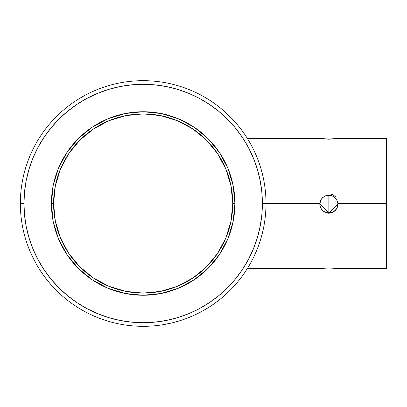 <?xml version="1.0" encoding="UTF-8"?>
<svg xmlns="http://www.w3.org/2000/svg" width="407" height="407" viewBox="0 0 407 407"><rect width="100%" height="100%" fill="white"/><g stroke="black" fill="none" stroke-linecap="round" stroke-linejoin="round"><path stroke-width="0.61" d="M319.821 204.024A9.03 9.03 180 0 0 328.851 212.851L328.851 194.79L328.851 212.851L319.821 204.019M337.393 207.153L335.958 209.788L333.72 211.823L330.922 213.009L328.851 213.248L328.851 212.851L328.851 213.248L326.999 213.054L323.611 211.574L321.103 208.857L319.892 205.357L319.851 203.5L320.731 200.269L321.601 198.835L324.058 196.566L325.564 195.808L328.851 195.187L332.143 195.808L334.976 197.583L336.971 200.269L337.856 203.5L337.388 207.173L335.485 210.343L332.483 212.485L328.851 213.248L325.224 212.485L322.212 210.343L320.314 207.173L319.821 204.222L320.731 200.269L321.601 198.835L322.726 197.583L325.564 195.808L327.172 195.345L330.83 195.406L333.608 196.54L335.872 198.54L337.357 201.195L337.856 203.5L386.65 203.5L337.856 203.5M319.821 268.518L328.851 267.989L337.708 268.513M319.994 138.487L328.851 139.209L319.821 138.482L328.851 139.011L337.881 138.482L328.851 139.209L320.507 138.609M257.249 168.895L253.307 157.88L257.249 168.895L260.093 180.245L261.808 191.814L262.383 203.5L319.851 203.5L262.383 203.5A119.21 119.21 0 0 1 143.172 322.71A119.21 119.21 0 0 1 23.962 203.5L20.35 203.5A122.822 122.822 0 0 0 143.172 326.322A122.822 122.822 0 0 0 265.995 203.5A122.822 122.822 0 0 1 143.172 326.322A122.822 122.822 0 0 1 20.35 203.5A122.822 122.822 0 0 1 143.172 80.678A122.822 122.822 0 0 1 265.995 203.5A122.822 122.822 0 0 0 143.172 80.678A122.822 122.822 0 0 0 20.35 203.5L23.962 203.5L24.537 191.814L26.252 180.245L29.095 168.895L33.038 157.88L38.039 147.303L44.007 137.337M386.65 268.523L386.65 138.477L386.65 268.523L337.856 268.523M319.994 268.513L328.851 267.989L337.881 268.518M234.931 203.5L232.758 203.5A89.586 89.586 0 0 1 143.172 293.086A89.586 89.586 0 0 1 53.587 203.5L51.419 203.5A91.758 91.758 0 0 0 143.172 295.258A91.758 91.758 0 0 0 234.931 203.5A91.758 91.758 0 0 1 143.172 295.258A91.758 91.758 0 0 1 51.419 203.5L53.18 221.403L58.399 238.614L66.88 254.477L78.292 268.381L92.196 279.792L108.059 288.273L125.27 293.493L143.172 295.258L161.075 293.493L178.286 288.273L194.149 279.792L208.053 268.381L219.465 254.477L227.945 238.614L233.165 221.403L234.931 203.5L233.165 185.597L227.945 168.386L219.465 152.523L208.053 138.619L194.149 127.208L178.286 118.727L161.075 113.507L143.172 111.742L125.27 113.507L108.059 118.727L92.196 127.208L78.292 138.619L66.88 152.523L58.399 168.386L53.18 185.597L51.419 203.5A91.758 91.758 0 0 1 143.172 111.742A91.758 91.758 0 0 1 234.931 203.5A91.758 91.758 0 0 0 143.172 111.742A91.758 91.758 0 0 0 51.419 203.5L53.587 203.5L55.306 186.024L60.404 169.215L68.681 153.729L79.823 140.15L93.401 129.009L108.888 120.731L125.697 115.634L143.172 113.914L160.648 115.634L177.457 120.731L192.943 129.009L206.522 140.15L217.664 153.729L225.941 169.215L231.039 186.024L232.758 203.5L231.039 220.976L225.941 237.785L217.664 253.271L206.522 266.85L192.943 277.991L177.457 286.269L160.648 291.366L143.172 293.086L125.697 291.366L108.888 286.269L93.401 277.991L79.823 266.85L68.681 253.271L60.404 237.785L55.306 220.976L53.587 203.5A89.586 89.586 0 0 1 143.172 113.914A89.586 89.586 0 0 1 232.758 203.5L234.931 203.5M237.998 125.437L232.005 118.681L226.516 113.283M227.472 114.174L226.038 112.841M230.937 117.577L232 118.676M27.915 161.06L28.093 160.577M26.318 165.69L24.878 170.457M24.817 170.67L23.372 176.429M24.817 170.681L23.082 177.742M163.365 324.654L172.212 322.843L179.629 320.787M178.383 321.169L180.255 320.594M173.703 322.466L172.222 322.837M175.565 321.973L173.926 322.41L175.559 321.978M237.098 124.028L237.098 124.354L236.818 124.028L237.098 124.028M237.098 282.646L236.818 282.972L237.098 282.646M29.095 238.105L33.038 249.12L29.095 238.105L26.252 226.755L24.537 215.186L23.962 203.5A119.21 119.21 0 0 1 143.172 84.29A119.21 119.21 0 0 1 262.383 203.5L261.808 215.186L260.093 226.755L257.249 238.105L253.307 249.12L248.306 259.697L242.338 269.663M86.956 308.623L77.009 302.666M180.057 316.86L188.792 313.634L177.778 317.577L166.427 320.421L154.858 322.135L143.172 322.71L131.486 322.135L119.917 320.421L108.567 317.577L97.553 313.634L86.976 308.633M108.567 89.423L97.553 93.366L108.567 89.423L119.917 86.579L131.486 84.865L143.172 84.29L154.858 84.865L166.427 86.579L177.778 89.423L188.792 93.366L199.369 98.367L209.335 104.334M28.154 160.409L26.318 165.674M242.292 269.729L235.322 279.126L227.467 287.795L218.798 295.65L209.402 302.62L199.369 308.633L188.792 313.634M76.943 302.62L67.547 295.65L58.878 287.795L51.023 279.126L44.053 269.729L38.039 259.697L33.038 249.12M44.053 137.271L51.023 127.874L58.878 119.205L67.547 111.35L76.943 104.38L86.976 98.367L97.553 93.366M209.402 104.38L218.798 111.35L227.467 119.205L235.322 127.874L242.292 137.271L248.306 147.303L253.307 157.88M23.23 177.065L23.082 177.747M337.708 138.487L328.851 139.011L332.321 139.108L337.194 138.609M335.485 196.652L332.478 194.51L328.851 193.752M328.851 212.851A9.03 9.03 180 0 0 337.881 204.019L328.851 212.851M319.821 203.821L319.821 204.222M247.37 268.523L319.851 268.523M247.37 138.477L319.851 138.477M386.65 138.477L337.856 138.477M337.881 203.821L337.881 204.222"/></g></svg>
